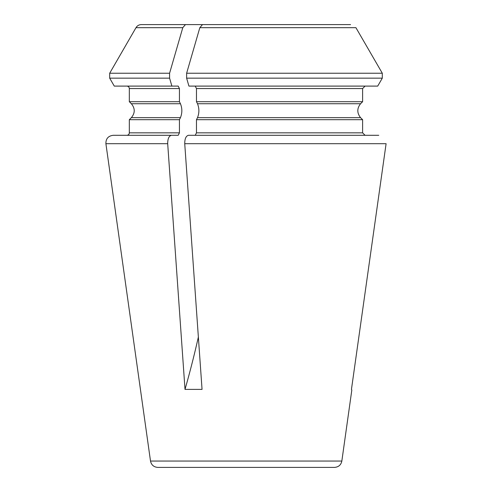 <?xml version="1.0" encoding="UTF-8"?>
<svg xmlns="http://www.w3.org/2000/svg" width="492" height="492" viewBox="0 0 492 492"><rect width="100%" height="100%" fill="white"/><g stroke="black" fill="none" stroke-linecap="round" stroke-linejoin="round"><path stroke-width="0.74" d="M199.826 27.675L355.913 27.675L382.302 73.24L382.302 78.16L377.708 86.1L188.928 86.1L186.628 78.16L186.628 73.24L199.826 27.675L202.501 24.6L350.562 24.6M195.244 86.1L196.474 88.56L362.61 88.56L365.076 86.1L362.61 88.56L362.61 101.703L360.562 103.744C356.915 108.381 356.915 113.019 360.562 117.656L362.61 119.697L362.61 132.84L365.076 135.3L195.244 135.3L196.474 132.84L196.474 119.697L362.61 119.697L362.61 132.84L365.076 135.3M185.459 24.6L141.321 24.6C138.996 24.674 137.225 25.701 135.995 27.675L182.784 27.675L185.459 24.6L225.348 24.6M182.784 27.675L169.586 73.24L169.586 78.16L171.886 86.1L114.273 86.1L109.685 78.16L169.586 78.16M171.886 86.1L178.202 86.1L179.432 88.56L179.432 101.703L129.322 101.703L129.322 88.56L179.432 88.56M179.432 101.703L180.453 103.744C182.298 108.381 182.298 113.019 180.453 117.656L179.432 119.697L129.322 119.697L129.322 132.84C129.193 134.322 128.369 135.14 126.862 135.3M179.432 119.697L179.432 132.84L178.202 135.3L113.215 135.3C108.246 135.903 105.811 138.707 105.903 143.707L167.692 143.707L185.01 389.387L202.052 389.387L184.734 143.707C184.746 138.799 185.97 135.995 188.399 135.3L378.766 135.3M171.351 135.3C168.928 135.995 167.704 138.799 167.692 143.707M386.097 143.707L351.454 389.387L351.823 390.027L351.454 389.387L386.097 143.707L184.734 143.707M355.913 27.675L382.302 73.24L186.628 73.24M186.628 78.16L382.302 78.16L377.708 86.1M362.61 88.56L362.61 101.703L196.474 101.703L197.501 103.744C199.34 108.381 199.34 113.019 197.501 117.656L196.474 119.697M362.61 101.703L360.562 103.744C356.915 108.381 356.915 113.019 360.562 117.656L362.61 119.697M196.474 88.56L196.474 101.703M150.503 461.047L341.842 461.047C341.017 464.94 338.582 467.056 334.535 467.4L157.809 467.4C153.799 467.092 151.364 464.977 150.503 461.047L105.903 143.707M185.01 389.387A615 307.5 90 0 0 198.362 337.063M169.586 73.24L109.685 73.24L109.685 78.16M180.453 103.744L131.358 103.744L129.322 101.703M180.453 117.656L131.358 117.656C135.177 113.019 135.177 108.381 131.358 103.744M179.432 132.84L129.322 132.84M362.61 132.84L196.474 132.84M360.562 117.656L197.501 117.656M360.562 103.744L197.501 103.744M135.995 27.675L109.685 73.24M129.322 88.56C129.193 87.078 128.369 86.26 126.862 86.1M131.358 117.656L129.322 119.697M341.842 461.047L351.823 390.027"/></g></svg>
